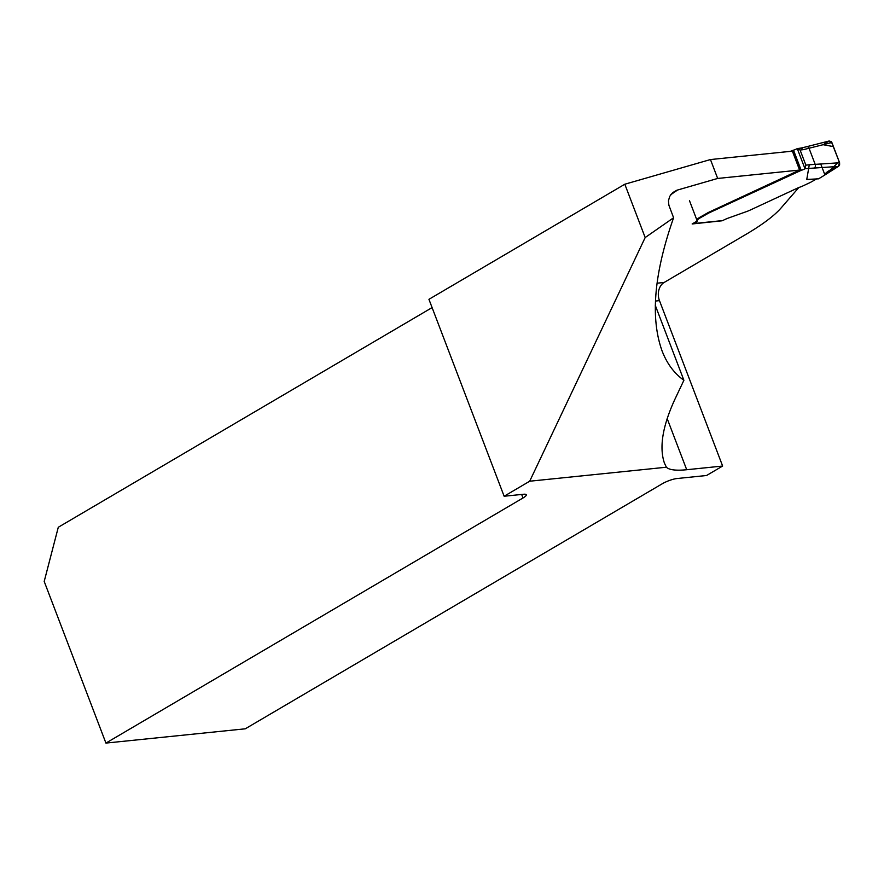 <?xml version="1.0" encoding="UTF-8"?>
<svg xmlns="http://www.w3.org/2000/svg" width="884" height="884" viewBox="0 0 884 884"><rect width="100%" height="100%" fill="white"/><g stroke="black" fill="none" stroke-linecap="round" stroke-linejoin="round"><path stroke-width="1.33" d="M686.702 469.724A85.593 18.199 -20.9 0 1 666.392 467.216L529.693 481.216L504.134 496.244L523.538 494.255A11.05 2.343 -20.9 0 1 526.278 494.764A11.05 2.343 -20.9 0 1 523.019 497.979L105.925 743.079L245.277 728.803L662.37 483.703A11.05 2.343 -20.9 0 1 677 478.531L706.548 475.504L722.637 466.045L686.702 469.724L667.166 418.563M710.46 159.551L717.675 178.446L676.879 190.226L672.647 192.646L669.707 196.381L668.448 200.778L668.868 205.176L673.597 217.762L645.176 237.553L624.811 184.226L710.46 159.551L792.373 151.153L799.589 170.06L709.145 212.094A13.801 2.939 159.1 0 0 708.482 212.414L699.995 217.21A10.354 2.199 159.1 0 0 696.946 220.227A10.354 2.199 159.1 0 0 696.968 220.282M666.392 467.216L664.414 463.083C659.088 447.348 662.58 426.088 674.879 399.325L683.896 380.286L655.287 305.367M683.896 380.286C674.227 373.402 666.945 363.589 662.05 350.86C650.193 317.688 654.049 273.322 673.597 217.762M529.693 481.216L645.176 237.553M624.811 184.226L428.939 299.322L504.134 496.244M105.925 743.079L44.2 581.429L58.289 527.262L432.099 307.599M722.637 466.045L659.475 300.637A13.801 10.586 84.2 0 1 664.127 282.471L657.022 283.2M798.804 187.552L781.003 208.06A138.059 29.349 -20.9 0 1 745.477 234.669L664.127 282.471M717.675 178.446L799.589 170.06M720.769 220.923L692.15 223.961L694.946 222.326A6.906 1.47 159.1 0 0 697.001 220.37M829.247 140.976L828.606 141.252L831.866 142.501L839.601 162.744L831.866 142.501L803.523 149.628L800.694 148.225M809.291 164.755L839.601 162.744L838.231 166.446C829.667 169.805 825.236 172.634 824.927 174.944L818.595 178.822L806.76 179.463L809.291 164.755A110.445 23.481 159.1 0 1 805.865 165.142L800.086 150.026L797.235 148.611A4.144 0.884 159.1 0 1 793.5 150.169L790.318 151.363M805.865 165.142L804.937 168.778A4.144 0.884 -20.9 0 1 801.202 170.336L709.377 212.735A13.801 2.939 159.1 0 0 708.725 213.044L700.239 217.84A10.354 2.199 159.1 0 0 697.189 220.856A10.354 2.199 159.1 0 0 697.211 220.912A6.906 1.47 -20.9 0 1 697.222 220.945A6.906 1.47 -20.9 0 1 695.178 222.956L694.283 223.486A2.763 2.122 84.2 0 1 693.597 223.707A2.763 2.122 84.2 0 1 692.791 223.586M816.794 178.811L810.595 182.314A2.763 0.586 -20.9 0 1 809.832 182.701L802.02 186.336A2.763 0.586 -20.9 0 1 800.705 186.855A7.779 1.657 159.1 0 0 797.014 188.325L750.582 209.895A13.801 2.939 -20.9 0 1 747.389 211.276L729.156 217.773A11.05 2.343 159.1 0 0 722.736 220.569L721.598 220.79M801.18 148.048L797.28 148.589L804.981 168.756M820.772 164.059L824.927 174.944L838.662 166.203L839.601 164.943L839.601 162.744L831.303 141.584L829.048 141.042L823.17 144.711L833.435 146.6L839.17 161.617L824.927 174.944C825.236 172.634 829.667 169.805 838.231 166.446L808.33 168.446M828.606 141.252L831.866 142.501M823.17 144.711L833.435 146.6L839.17 161.617L824.927 174.944M839.601 162.744L838.231 166.446M523.019 497.979L521.659 494.443M659.475 300.637L655.431 301.046M677.652 189.983A219.166 46.587 159.1 0 0 670.68 194.789M803.523 149.628A110.445 23.481 -20.9 0 1 800.086 150.026M801.169 148.026L806.694 146.711A2.763 1.934 -104.3 0 1 809.048 148.302L815.214 164.446A2.763 1.856 -94 0 1 814.274 168.115M808.385 168.38A113.207 24.067 -20.9 0 1 804.937 168.778M694.283 223.486L722.736 220.569M815.888 179.198L806.76 179.463M801.202 170.336L793.5 150.169M800.064 170.656L792.373 150.49M799.18 170.988L798.948 170.358M709.377 212.735L709.145 212.094M708.725 213.044L708.482 212.414M707.841 213.486L707.598 212.856M704.537 215.32L704.294 214.69M700.239 217.84L699.995 217.21M697.167 220.801L696.923 220.171M695.178 222.956L694.946 222.326M693.597 223.707L722.018 220.801M806.694 146.711L829.181 140.987M697.189 220.856L689.487 200.69"/></g></svg>
